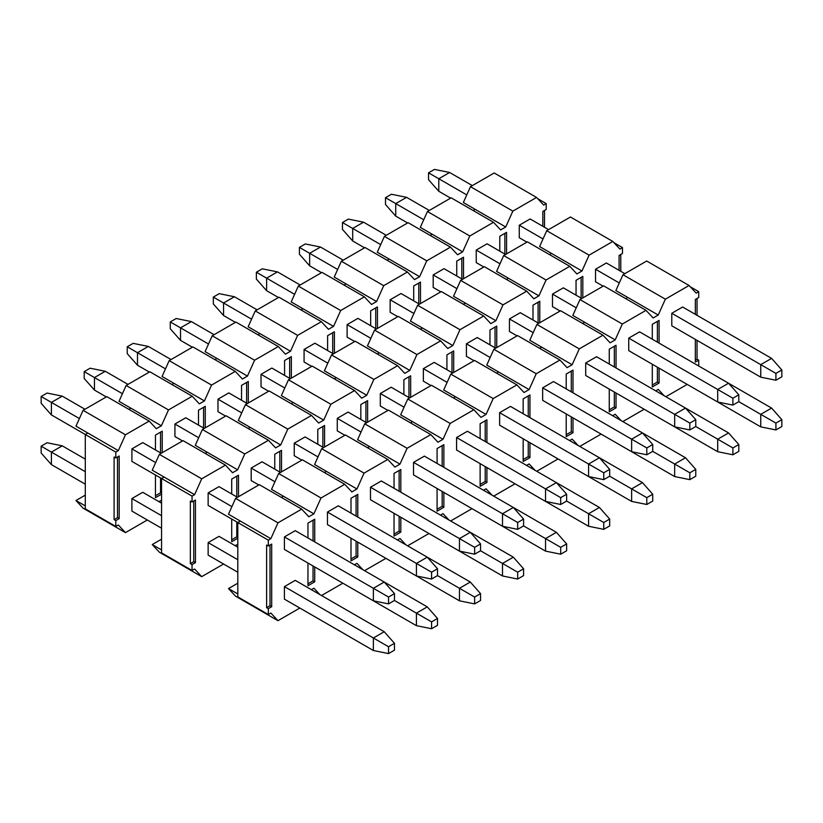 <?xml version="1.0" encoding="UTF-8"?>
<svg xmlns="http://www.w3.org/2000/svg" width="823" height="823" viewBox="0 0 823 823"><rect width="100%" height="100%" fill="white"/><g stroke="black" fill="none" stroke-linecap="round" stroke-linejoin="round"><path stroke-width="1.23" d="M671.784 313.275L682.637 307.01L771.593 358.375L781.85 369.969L775.914 373.395L775.914 380.236L760.75 377.16L671.784 325.795L671.784 313.275L760.75 364.64L760.75 377.16M671.784 375.494L760.75 426.859L775.914 429.945L781.85 426.52L781.85 419.668L775.914 423.094L775.914 429.945M628.741 338.119L639.594 331.864L728.55 383.23L738.807 394.814L732.881 398.239L732.881 405.091L717.707 402.005L628.741 350.649L628.741 338.119L717.707 389.485L717.707 402.005M628.741 400.348L717.707 451.714L732.881 454.79L738.807 451.364L738.807 444.523L732.881 447.949L732.881 454.79M585.698 362.974L596.552 356.709L685.518 408.074L695.764 419.668L689.839 423.094L689.839 429.945L674.665 426.859L585.698 375.494L585.698 362.974L674.665 414.339L674.665 426.859M585.698 425.193L674.665 476.558L689.839 479.644L695.764 476.219L695.764 469.367L689.839 472.793L689.839 479.644M542.655 387.828L553.509 381.563L642.475 432.929L652.721 444.523L646.796 447.938L646.796 454.79L631.622 451.714L542.655 400.348L542.655 387.828L631.622 439.184L631.622 451.714M542.655 450.047L631.622 501.413L646.796 504.489L652.721 501.073L652.721 494.222L646.796 497.648L646.796 504.489M499.623 412.673L510.466 406.408L599.432 457.773L609.678 469.367L603.753 472.793L603.753 479.644L588.579 476.558L499.623 425.193L499.623 412.673L588.579 464.038L588.579 476.558M499.623 474.902L588.579 526.257L603.753 529.343L609.678 525.918L609.678 519.066L603.753 522.492L603.753 529.343M456.58 437.527L467.423 431.262L556.389 482.628L566.635 494.222L560.71 497.648L560.71 504.489L545.546 501.413L456.58 450.047L456.58 437.527L545.546 488.883L545.546 501.413M456.58 499.746L545.546 551.112L560.71 554.198L566.635 550.772L566.635 543.921L560.71 547.346L560.71 554.198M413.537 462.372L424.38 456.117L513.346 507.472L523.593 519.066L517.667 522.492L517.667 529.343L502.503 526.257L413.537 474.902L413.537 462.372L502.503 513.737L502.503 526.257M413.537 524.601L502.503 575.966L517.667 579.042L523.593 575.616L523.593 568.775L517.667 572.191L517.667 579.042M370.494 487.226L381.337 480.961L470.303 532.327L480.55 543.921L474.624 547.346L474.624 554.198L459.46 551.112L370.494 499.746L370.494 487.226L459.46 538.592L459.46 551.112M370.494 549.445L459.46 600.811L474.624 603.897L480.55 600.471L480.55 593.62L474.624 597.045L474.624 603.897M327.451 512.071L338.294 505.816L427.26 557.181L437.507 568.775L431.581 572.191L431.581 579.042L416.417 575.966L327.451 524.601L327.451 512.071L416.417 563.436L416.417 575.966M327.451 574.3L416.417 625.665L431.581 628.741L437.507 625.315L437.507 618.474L431.581 621.9L431.581 628.741M284.408 536.925L295.251 530.66L384.218 582.026L394.474 593.62L388.538 597.045L388.538 603.897L373.375 600.811L284.408 549.445L284.408 536.925L373.375 588.291L373.375 600.811M284.408 586.624L295.251 580.369L384.218 631.725L394.474 643.319L388.538 646.744L388.538 653.596L373.375 650.509L284.408 599.144L284.408 586.624L373.375 637.99L373.375 650.509M270.849 538.684L228.485 514.231L235.604 498.378L259.327 484.685L301.691 509.139L277.968 522.831L270.849 538.684L268.308 540.155L237.806 522.543L237.806 596.901L268.308 614.514L268.308 608.639L266.611 607.662L266.611 545.042L268.308 546.019L268.308 540.155M277.968 522.831L235.604 498.378M321.011 497.987L278.647 473.523L302.37 459.831L344.734 484.294L321.011 497.987L313.892 513.84L308.81 516.772L301.691 509.139M313.892 513.84L283.39 496.228L281.353 497.401M278.647 473.523L271.528 489.376L283.39 496.228M364.054 473.132L321.69 448.679L345.413 434.976L387.777 459.44L364.054 473.132L356.935 488.985L351.853 491.917L344.734 484.294M356.935 488.985L326.433 471.373L324.396 472.546M321.69 448.679L314.571 464.522L326.433 471.373M407.097 448.288L364.733 423.824L388.456 410.132L430.82 434.585L407.097 448.288L399.978 464.131L394.896 467.073L387.777 459.44M399.978 464.131L369.476 446.529L367.439 447.702M364.733 423.824L357.614 439.677L369.476 446.529M450.14 423.434L407.776 398.98L431.499 385.277L473.863 409.741L450.14 423.434L443.021 439.287L437.939 442.218L430.82 434.585M443.021 439.287L412.518 421.674L410.482 422.847M407.776 398.98L400.657 414.823L412.518 421.674M493.183 398.579L450.819 374.126L474.532 360.433L516.906 384.886L493.183 398.579L486.064 414.432L480.982 417.374L473.863 409.741M486.064 414.432L455.561 396.82L453.524 398.003M450.819 374.126L443.7 389.979L455.561 396.82M536.226 373.735L493.862 349.271L517.574 335.578L559.938 360.042L536.226 373.735L529.107 389.588L524.025 392.52L516.906 384.886M529.107 389.588L498.604 371.975L496.567 373.148M493.862 349.271L486.743 365.124L498.604 371.975M579.269 348.88L536.905 324.427L560.617 310.734L602.981 335.187L579.269 348.88L572.15 364.733L567.057 367.665L559.938 360.042M572.15 364.733L541.647 347.121L539.61 348.304M536.905 324.427L529.786 340.28L541.647 347.121M622.311 324.036L579.948 299.572L603.66 285.879L646.024 310.343L622.311 324.036L615.192 339.889L610.1 342.821L602.981 335.187M615.192 339.889L584.69 322.277L582.653 323.449M579.948 299.572L572.829 315.425L584.69 322.277M665.354 299.181L622.99 274.728L646.703 261.025L689.067 285.488L665.354 299.181L658.235 315.034L653.143 317.966L646.024 310.343M658.235 315.034L627.733 297.422L625.696 298.595M622.99 274.728L615.861 290.57L627.733 297.422M665.858 396.727L687.205 384.403M655.694 390.853L658.235 389.392L664.161 395.75M612.651 415.708L615.192 414.236L621.118 420.604M569.609 440.562L572.15 439.091L578.085 445.449M526.566 465.406L529.107 463.935L535.043 470.303M483.523 490.261L486.064 488.79L492 495.148M440.48 515.105L443.021 513.645L448.957 520.002M397.437 539.96L399.978 538.489L405.914 544.847M354.394 564.804L356.935 563.344L362.871 569.701M311.351 589.659L313.892 588.188L319.828 594.556M237.806 583.198L228.485 588.579L237.806 593.959M228.485 588.579L235.604 596.212L277.968 620.676L299.829 608.053M268.308 614.514L270.849 613.042L277.968 620.676M695.342 360.135L697.04 359.157L697.04 340.372M697.04 315.322L697.04 298.502M652.3 384.989L657.382 382.047L657.382 367.181M657.382 342.131L657.382 321.392M609.257 409.833L614.339 406.901L614.339 392.026M614.339 366.986L614.339 346.246M566.214 434.688L571.296 431.756L571.296 416.88M571.296 391.83L571.296 371.091M523.171 459.543L528.253 456.6L528.253 441.735M528.253 416.685L528.253 395.945M480.128 484.387L485.21 481.455L485.21 466.579M485.21 441.54L485.21 420.79M437.085 509.242L442.167 506.299L442.167 491.434M442.167 466.384L442.167 445.644M394.042 534.086L399.134 531.154L399.134 516.278M399.134 491.238L399.134 470.499M350.999 558.94L356.092 556.009L356.092 541.133M356.092 516.083L356.092 495.343M307.956 583.785L313.049 580.853L313.049 565.977M313.049 540.937L313.049 520.198M697.04 359.157L698.727 360.135L695.342 362.089L695.342 339.395M698.727 366.009L698.727 360.135M690.25 286.754L698.727 291.651L696.186 293.122L689.067 285.488M695.342 314.345L695.342 299.479L698.727 297.525L698.727 291.651M659.079 368.159L659.079 383.034L657.382 382.047M659.079 383.034L652.3 386.944L652.3 364.25M652.3 339.199L652.3 324.324L659.079 320.414L659.079 343.109M616.036 393.013L616.036 407.879L614.339 406.901M616.036 407.879L609.257 411.798L609.257 389.094M609.257 364.054L609.257 349.178L616.036 345.269L616.036 367.963M572.993 417.858L572.993 432.733L571.296 431.756M572.993 432.733L566.214 436.643L566.214 413.948M566.214 388.898L566.214 374.033L572.993 370.113L572.993 392.818M529.95 442.712L529.95 457.578L528.253 456.6M529.95 457.578L523.171 461.497L523.171 438.793M523.171 413.753L523.171 398.877L529.95 394.968L529.95 417.662M486.907 467.557L486.907 482.432L485.21 481.455M486.907 482.432L480.128 486.342L480.128 463.647M480.128 438.597L480.128 423.732L486.907 419.812L486.907 442.517M443.864 492.411L443.864 507.277L442.167 506.299M443.864 507.277L437.085 511.196L437.085 488.492M437.085 463.452L437.085 448.576L443.864 444.667L443.864 467.361M400.822 517.255L400.822 532.131L399.134 531.154M400.822 532.131L394.042 536.04L394.042 513.346M394.042 488.296L394.042 473.431L400.822 469.511L400.822 492.216M357.779 542.11L357.779 556.986L356.092 556.009M357.779 556.986L350.999 560.895L350.999 538.201M350.999 513.151L350.999 498.275L357.779 494.366L357.779 517.06M314.736 566.965L314.736 581.83L313.049 580.853M314.736 581.83L307.956 585.75L307.956 563.045M307.956 538.005L307.956 523.13L314.736 519.22L314.736 541.915M268.308 546.019L271.693 544.065L271.693 606.685L270.006 605.707L270.006 545.042M321.515 595.533L342.872 583.198M364.558 570.678L385.915 558.354M407.601 545.824L428.958 533.499M450.644 520.98L472.001 508.655M493.687 496.125L515.044 483.801M536.73 471.281L558.076 458.946M579.773 446.426L601.119 434.102M622.816 421.582L644.162 409.247M271.693 606.685L268.308 608.639M231.901 506.618L208.147 492.895L208.147 505.425L237.806 522.543L240.347 521.072M266.611 607.662L270.006 605.707M603.156 286.167L595.533 281.775L595.533 269.244L606.376 262.99L624.842 273.648M560.113 311.022L552.49 306.619L552.49 294.099L563.333 287.834L581.81 298.502M517.07 335.877L509.447 331.474L509.447 318.943L520.29 312.689L538.767 323.346M474.027 360.721L466.404 356.318L466.404 343.798L477.247 337.533L495.724 348.201M430.985 385.576L423.361 381.172L423.361 368.653L434.205 362.387L452.681 373.045M387.942 410.42L380.319 406.017L380.319 393.497L391.162 387.232L409.638 397.9M344.899 435.274L337.276 430.871L337.276 418.351L348.119 412.086L366.595 422.755M301.856 460.119L294.233 455.726L294.233 443.196L305.076 436.941L323.552 447.599M258.823 484.973L251.19 480.57L251.19 468.05L262.043 461.785L280.509 472.453M208.147 492.895L219 486.64L237.466 497.298M237.806 572.242L208.147 555.124L208.147 542.604L219 536.339L237.806 547.202M194.598 494.664L152.234 470.2L159.353 454.347L183.066 440.655L225.43 465.118L201.717 478.811L194.598 494.664L192.047 496.125L161.555 478.513L161.555 552.871L192.047 570.483L192.047 564.609L190.36 563.632L190.36 501.022L192.047 501.999L192.047 496.125M201.717 478.811L159.353 454.347M244.76 453.957L202.396 429.503L226.109 415.8L268.473 440.264L244.76 453.957L237.641 469.81L232.549 472.741L225.43 465.118M237.641 469.81L207.139 452.197L205.102 453.37M202.396 429.503L195.267 445.346L207.139 452.197M287.793 429.112L245.429 404.649L269.152 390.956L311.516 415.409L287.793 429.112L280.674 444.955L275.592 447.897L268.473 440.264M280.674 444.955L250.171 427.353L248.145 428.526M245.429 404.649L238.31 420.502L250.171 427.353M330.836 404.258L288.472 379.804L312.195 366.101L354.559 390.565L330.836 404.258L323.717 420.111L318.635 423.043L311.516 415.409M323.717 420.111L293.214 402.498L291.188 403.671M288.472 379.804L281.353 395.647L293.214 402.498M373.879 379.403L331.515 354.95L355.238 341.257L397.602 365.71L373.879 379.403L366.76 395.256L361.678 398.198L354.559 390.565M366.76 395.256L336.257 377.644L334.22 378.827M331.515 354.95L324.396 370.803L336.257 377.644M416.922 354.559L374.558 330.095L398.281 316.402L440.644 340.866L416.922 354.559L409.803 370.412L404.721 373.344L397.602 365.71M409.803 370.412L379.3 352.8L377.263 353.972M374.558 330.095L367.439 345.948L379.3 352.8M459.964 329.704L417.6 305.251L441.323 291.558L483.687 316.011L459.964 329.704L452.845 345.557L447.763 348.489L440.644 340.866M452.845 345.557L422.343 327.945L420.306 329.128M417.6 305.251L410.482 321.104L422.343 327.945M503.007 304.86L460.643 280.396L484.366 266.703L526.73 291.167L503.007 304.86L495.888 320.713L490.806 323.645L483.687 316.011M495.888 320.713L465.386 303.101L463.349 304.273M460.643 280.396L453.524 296.249L465.386 303.101M546.05 280.005L503.686 255.552L527.409 241.849L569.773 266.313L546.05 280.005L538.931 295.858L533.849 298.79L526.73 291.167M538.931 295.858L508.429 278.246L506.392 279.419M503.686 255.552L496.567 271.395L508.429 278.246M589.093 255.161L546.729 230.697L570.452 217.005L612.816 241.458L589.093 255.161L581.974 271.004L576.892 273.946L569.773 266.313M581.974 271.004L551.472 253.402L549.435 254.574M546.729 230.697L539.61 246.55L551.472 253.402M235.09 545.628L237.806 544.342M161.555 539.178L152.234 544.559L161.555 549.939M152.234 544.559L159.353 552.192L201.717 576.645L223.568 564.022M192.047 570.483L194.598 569.012L201.717 576.645M620.779 271.302L620.779 254.472M581.131 298.111L581.131 277.372M538.088 322.955L538.088 302.216M495.045 347.81L495.045 327.07M452.002 372.654L452.002 351.915M408.959 397.509L408.959 376.769M365.916 422.364L365.916 401.614M322.873 447.208L322.873 426.468M279.83 472.063L279.83 451.323M231.705 539.765L236.787 536.833L236.787 521.957M236.787 496.907L236.787 476.167M613.999 242.734L622.476 247.62L619.935 249.091L612.816 241.458M619.081 270.325L619.081 255.449L622.476 253.494L622.476 247.62M576.049 295.169L576.049 280.304L582.818 276.384L582.818 297.916M533.006 320.024L533.006 305.148L539.775 301.239L539.775 322.76M489.963 344.878L489.963 330.002L496.742 326.093L496.742 347.615M446.92 369.722L446.92 354.857L453.699 350.937L453.699 372.459M403.877 394.577L403.877 379.701L410.656 375.792L410.656 397.314M360.834 419.421L360.834 404.556L367.614 400.636L367.614 422.168M317.791 444.276L317.791 429.4L324.571 425.491L324.571 447.012M274.748 469.12L274.748 454.255L281.528 450.335L281.528 471.867M237.806 537.419L236.787 536.833M237.806 538.201L231.705 541.719L231.705 519.025M231.705 493.975L231.705 479.099L238.485 475.19L238.485 496.711M192.047 501.999L195.442 500.045L195.442 562.654L193.744 561.677L193.744 501.022M195.442 562.654L192.047 564.609M155.65 462.588L131.896 448.874L131.896 461.394L161.555 478.513L164.096 477.052M190.36 563.632L193.744 561.677M125.456 434.781L83.092 410.327L106.815 396.635L149.179 421.088L125.456 434.781L118.337 450.634L115.796 452.105L51.407 414.926L41.15 403.332L41.15 396.48L47.086 393.055L62.25 396.141L84.954 409.247M431.581 621.9L394.464 600.471L388.538 603.897M394.474 600.471L394.474 593.62M388.538 597.045L373.375 588.291L384.218 582.026L427.26 606.88L437.507 618.474M79.389 418.557L51.407 402.406L51.407 414.926M62.25 396.141L51.407 402.406L41.15 396.48M131.896 448.874L142.739 442.609L161.215 453.278M106.311 396.923L94.45 390.071L84.193 378.477L84.193 371.636L90.118 368.21L105.293 371.286L127.997 384.403M182.562 440.953L174.939 436.55L174.939 424.02L185.782 417.765L204.248 428.423M474.624 597.045L437.507 575.616L431.581 579.042M437.507 575.616L437.507 568.775M431.581 572.191L416.417 563.436L427.26 557.181L470.303 582.026L480.55 593.62M274.944 481.764L251.19 468.05M198.693 437.733L174.939 424.02M122.432 393.713L94.45 377.551L94.45 390.071M105.293 371.286L94.45 377.551L84.193 371.636M149.344 372.068L137.482 365.227L127.236 353.633L127.236 346.781L133.161 343.356L148.335 346.442L171.04 359.548M225.605 416.099L217.982 411.695L217.982 399.176L228.825 392.91L247.291 403.579M517.667 572.191L480.55 550.772L474.624 554.198M480.55 550.772L480.55 543.921M474.624 547.346L459.46 538.592L470.303 532.327L513.346 557.181L523.593 568.775M317.987 456.909L294.233 443.196M241.736 412.889L217.982 399.176M165.474 368.858L137.482 352.697L137.482 365.227M148.335 346.442L137.482 352.697L127.236 346.781M192.387 347.224L180.525 340.372L170.279 328.778L170.279 321.927L176.204 318.511L191.378 321.587L214.083 334.694M268.648 391.244L261.025 386.841L261.025 374.321L271.868 368.056L290.334 378.724M560.71 547.346L523.593 525.918L517.667 529.343M523.593 525.918L523.593 519.066M517.667 522.492L502.503 513.737L513.346 507.472L556.389 532.327L566.635 543.921M361.03 432.065L337.276 418.351M284.779 388.034L261.025 374.321M208.517 344.014L180.525 327.852L180.525 340.372M191.378 321.587L180.525 327.852L170.279 321.927M235.429 322.369L223.568 315.528L213.322 303.934L213.322 297.082L219.247 293.657L234.421 296.743L257.126 309.849M311.691 366.4L304.068 361.997L304.068 349.477L314.911 343.212L333.377 353.869M603.753 522.492L566.635 501.073L560.71 504.489M566.635 501.073L566.635 494.222M560.71 497.648L545.546 488.883L556.389 482.628L599.432 507.472L609.678 519.066M404.072 407.21L380.319 393.497M327.821 363.19L304.068 349.477M251.56 319.159L223.568 302.998L223.568 315.528M234.421 296.743L223.568 302.998L213.322 297.082M278.472 297.525L266.611 290.673L256.365 279.079L256.365 272.228L262.29 268.802L277.454 271.888L300.169 284.995M354.734 341.545L347.111 337.142L347.111 324.622L357.954 318.357L376.42 329.025M646.796 497.648L609.678 476.219L603.753 479.644M609.678 476.219L609.678 469.367M603.753 472.793L588.579 464.038L599.432 457.773L642.475 482.628L652.721 494.222M447.115 382.366L423.361 368.653M370.864 338.335L347.111 324.622M294.603 294.315L266.611 278.153L266.611 290.673M277.454 271.888L266.611 278.153L256.365 272.228M321.515 272.67L309.654 265.819L299.407 254.225L299.407 247.384L305.333 243.958L320.497 247.034L343.212 260.15M397.776 316.701L390.153 312.298L390.153 299.767L400.996 293.513L419.463 304.171M689.839 472.793L652.721 451.364L646.796 454.79M652.721 451.364L652.721 444.523M646.796 447.938L631.622 439.184L642.475 432.929L685.518 457.773L695.764 469.367M490.158 357.511L466.404 343.798M413.907 313.491L390.153 299.767M337.646 269.46L309.654 253.299L309.654 265.819M320.497 247.034L309.654 253.299L299.407 247.384M364.558 247.816L352.697 240.974L342.45 229.38L342.45 222.529L348.376 219.103L363.54 222.189L386.254 235.296M440.819 291.846L433.186 287.443L433.186 274.923L444.039 268.658L462.505 279.326M732.881 447.949L695.764 426.52L689.839 429.945M695.764 426.52L695.764 419.668M689.839 423.094L674.665 414.339L685.518 408.074L728.55 432.929L738.807 444.523M533.201 332.657L509.447 318.943M456.95 288.636L433.186 274.923M380.689 244.606L352.697 228.444L352.697 240.974M363.54 222.189L352.697 228.444L342.45 222.529M407.601 222.971L395.74 216.12L385.493 204.526L385.493 197.685L391.419 194.259L406.583 197.335L429.297 210.451M483.862 266.991L476.229 262.599L476.229 250.069L487.082 243.814L505.548 254.472M775.914 423.094L738.807 401.665L732.881 405.091M738.807 401.665L738.807 394.814M732.881 398.239L717.707 389.485L728.55 383.23L771.593 408.074L781.85 419.668M576.244 307.812L552.49 294.099M499.983 263.782L476.229 250.069M423.732 219.762L395.74 203.6L395.74 216.12M406.583 197.335L395.74 203.6L385.493 197.685M450.644 198.117L438.782 191.275L428.526 179.681L428.526 172.83L434.462 169.404L449.625 172.491L472.33 185.597M526.905 242.147L519.272 237.744L519.272 225.224L530.125 218.959L548.591 229.627M781.85 369.969L781.85 376.821L775.914 380.236M775.914 373.395L760.75 364.64L771.593 358.375M619.287 282.958L595.533 269.244M543.026 238.937L519.272 225.224M466.775 194.907L438.782 178.745L438.782 191.275M449.625 172.491L438.782 178.745L428.526 172.83M85.294 484.191L51.407 464.625L41.15 453.031L41.15 446.179L47.086 442.764L62.25 445.84L85.294 459.141M161.555 528.222L131.896 511.093L131.896 498.573L142.739 492.308L161.555 503.172M394.474 643.319L394.474 650.17L388.538 653.596M388.538 646.744L373.375 637.99L384.218 631.725M237.806 559.722L208.147 542.604M161.555 515.692L131.896 498.573M85.294 471.672L51.407 452.105L51.407 464.625M62.25 445.84L51.407 452.105L41.15 446.179M427.26 606.88L416.417 613.135L416.417 625.665M470.303 582.026L459.46 588.291L459.46 600.811M513.346 557.181L502.503 563.436L502.503 575.966M556.389 532.327L545.546 538.592L545.546 551.112M599.432 507.472L588.579 513.737L588.579 526.257M642.475 482.628L631.622 488.893L631.622 501.413M685.518 457.773L674.665 464.038L674.665 476.558M728.55 432.929L717.707 439.184L717.707 451.714M771.593 408.074L760.75 414.339L760.75 426.859M118.337 450.634L75.973 426.17L83.092 410.327M168.499 409.936L126.135 385.473L149.858 371.78L192.222 396.233L168.499 409.936L161.38 425.779L156.298 428.721L149.179 421.088M161.38 425.779L130.878 408.177L128.841 409.35M126.135 385.473L119.016 401.326L130.878 408.177M211.542 385.082L169.178 360.628L192.901 346.925L235.265 371.389L211.542 385.082L204.423 400.935L199.341 403.867L192.222 396.233M204.423 400.935L173.92 383.323L171.884 384.495M169.178 360.628L162.059 376.471L173.92 383.323M254.585 360.227L212.221 335.774L235.944 322.081L278.308 346.534L254.585 360.227L247.466 376.08L242.384 379.022L235.265 371.389M247.466 376.08L216.963 358.468L214.926 359.651M212.221 335.774L205.102 351.627L216.963 358.468M297.628 335.383L255.264 310.919L278.987 297.226L321.351 321.69L297.628 335.383L290.509 351.236L285.427 354.168L278.308 346.534M290.509 351.236L260.006 333.624L257.969 334.796M255.264 310.919L248.145 326.772L260.006 333.624M340.671 310.528L298.307 286.075L322.019 272.382L364.394 296.836L340.671 310.528L333.552 326.381L328.47 329.313L321.351 321.69M333.552 326.381L303.049 308.769L301.012 309.952M298.307 286.075L291.188 301.928L303.049 308.769M383.713 285.684L341.35 261.22L365.062 247.528L407.426 271.991L383.713 285.684L376.595 301.537L371.512 304.469L364.394 296.836M376.595 301.537L346.092 283.925L344.055 285.097M341.35 261.22L334.231 277.073L346.092 283.925M426.756 260.829L384.392 236.376L408.105 222.673L450.469 247.137L426.756 260.829L419.637 276.682L414.545 279.614L407.426 271.991M419.637 276.682L389.135 259.07L387.098 260.243M384.392 236.376L377.273 252.219L389.135 259.07M469.799 235.985L427.435 211.521L451.148 197.829L493.512 222.282L469.799 235.985L462.68 251.828L457.588 254.77L450.469 247.137M462.68 251.828L432.178 234.226L430.141 235.399M427.435 211.521L420.316 227.374L432.178 234.226M512.842 211.13L470.478 186.677L494.191 172.974L536.555 197.438L512.842 211.13L505.723 226.983L500.631 229.915L493.512 222.282M505.723 226.983L475.221 209.371L473.184 210.544M470.478 186.677L463.349 202.52L475.221 209.371M158.839 501.608L161.555 500.322M85.294 495.148L75.973 500.528L85.294 505.908M75.973 500.528L83.092 508.161L125.456 532.625L147.317 520.002M87.835 433.021L85.294 434.493L85.294 508.851L115.796 526.453L118.337 524.992L125.456 532.625M544.528 227.271L544.528 210.451M504.869 254.081L504.869 233.341M461.826 278.935L461.826 258.196M418.784 303.78L418.784 283.04M375.741 328.634L375.741 307.895M332.698 353.479L332.698 332.739M289.655 378.333L289.655 357.594M246.622 403.188L246.622 382.438M203.579 428.032L203.579 407.292M155.454 495.734L160.536 492.802L160.536 477.926M160.536 452.887L160.536 432.147M537.738 198.703L546.215 203.6L543.674 205.071L536.555 197.438M542.83 226.294L542.83 211.429L546.215 209.474L546.215 203.6M499.787 251.149L499.787 236.273L506.567 232.364L506.567 253.885M456.744 275.993L456.744 261.128L463.524 257.208L463.524 278.74M413.702 300.848L413.702 285.972L420.481 282.063L420.481 303.584M370.659 325.702L370.659 310.827L377.438 306.917L377.438 328.439M327.616 350.547L327.616 335.681L334.395 331.762L334.395 353.283M284.573 375.401L284.573 360.525L291.352 356.616L291.352 378.138M241.53 400.245L241.53 385.38L248.309 381.461L248.309 402.992M198.487 425.1L198.487 410.224L205.266 406.315L205.266 427.837M161.555 493.389L160.536 492.802M161.555 494.17L155.454 497.689L155.454 474.994M155.454 449.944L155.454 435.079L162.224 431.159L162.224 452.691M119.181 518.634L115.796 520.589L114.099 519.611L114.099 456.991L115.796 457.969L119.181 456.014L119.181 518.634L117.494 517.657L117.494 456.991M115.796 457.969L115.796 452.105M115.796 526.453L115.796 520.589M114.099 519.611L117.494 517.657"/></g></svg>

